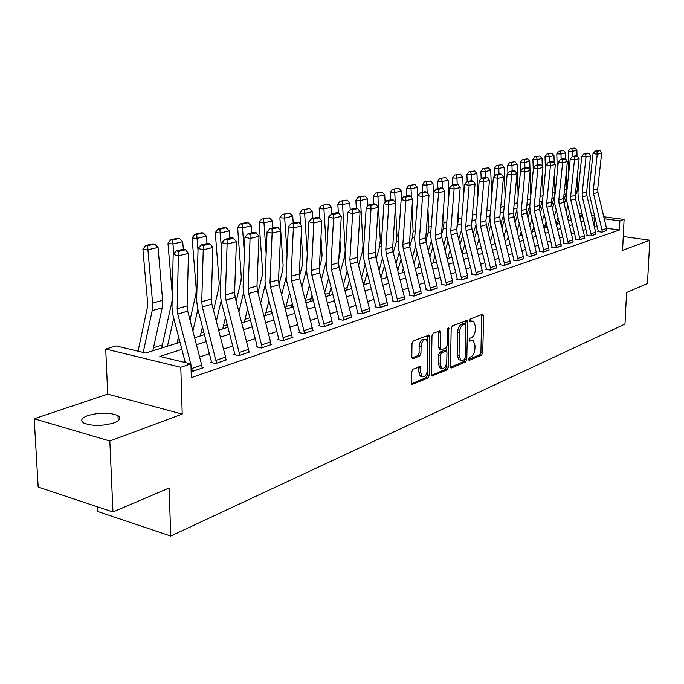 <?xml version="1.0" encoding="UTF-8"?>
<svg xmlns="http://www.w3.org/2000/svg" width="684" height="684" viewBox="0 0 684 684"><rect width="100%" height="100%" fill="white"/><g stroke="black" fill="none" stroke-linecap="round" stroke-linejoin="round"><path stroke-width="1.03" d="M468.668 359.194L469.446 360.288L481.57 355.099L482.742 352.593L483.648 315.854L482.562 314.238L470.361 318.924L469.515 320.702L469.899 321.813L473.679 321.369L475.431 326.413L475.363 329.508C475.055 333.595 473.773 336.289 471.524 337.597L469.934 338.238L469.087 340.016L469.463 341.102L473.311 340.632L474.995 345.557L474.927 348.626C474.611 352.688 473.337 355.398 471.096 356.74L469.515 357.416L468.668 359.194M113.929 422.9C120.076 420.455 121.427 418.035 117.981 415.633C109.885 412.349 99.864 412.324 87.928 415.539C81.49 417.992 80.079 420.472 83.687 422.986C92.024 426.226 102.104 426.2 113.929 422.9M412.991 369.215L411.665 371.934L411.537 382.92L412.05 384.451L427.91 378.072L429.193 375.396L429.766 336.69L429.201 335.083L413.324 340.863L411.99 343.573L411.836 356.971L412.384 358.553L413.119 358.63L419.66 355.996L420.976 353.312L421.062 346.728C421.772 341.376 423.55 339.05 426.388 339.768L427.893 344.043L427.526 369.565C426.782 374.986 424.986 377.312 422.122 376.525L420.728 372.421L420.25 366.598L412.991 369.215M112.963 511.991L38.159 487.051L34.2 418.779L109.825 441.009L112.963 511.991L169.128 487.991L170.735 536.025L624.979 324.062L626.57 292.487L647.466 283.552L649.8 240.204L622.577 250.327L624.09 219.444L619.875 220.855L619.439 230.021L191.323 377.628L190.93 363.879L180.79 367.257L105.721 349.037L116.049 345.933L145.666 353.029L180.012 342.282M109.825 441.009L182.218 414.085L180.79 367.257M450.474 366.333L450.987 367.855L451.637 367.915L465.59 361.939L466.796 359.382L467.599 322.061L467.044 320.471L452.432 325.823L451.184 328.414L450.474 366.333M447.114 369.847L431.903 375.986L431.39 374.464L431.98 335.835L433.271 333.193L440.214 330.834L440.778 332.433L440.513 348.036L441.06 349.601L441.71 349.661L445.814 348.002L447.071 345.394L447.362 329.252L448.67 327.474L448.362 367.231L447.114 369.847L445.258 369.454L431.501 375.319M649.8 240.204L623.252 236.519M619.439 230.021L606.503 228.259M597.252 226.994L594.319 226.678M585.872 229.465L583.076 230.388M574.466 233.227L571.508 234.21M562.752 237.1L559.623 238.135M550.697 241.076L547.397 242.17M538.291 245.171L534.811 246.326M525.534 249.386L521.858 250.601M512.393 253.721L508.511 255.004M498.858 258.193L494.763 259.544M484.905 262.801L480.587 264.221M470.524 267.547L465.966 269.051M455.689 272.446L450.884 274.027M440.385 277.499L435.315 279.175M424.576 282.714L419.224 284.484M408.245 288.109L402.602 289.973M391.368 293.675L385.408 295.642M373.909 299.438L367.624 301.516M355.851 305.406L349.216 307.595M337.152 311.579L330.141 313.888M317.778 317.974L310.374 320.42M297.685 324.601L289.871 327.183M276.849 331.483L268.59 334.211M255.226 338.623L246.488 341.513M232.757 346.044L223.514 349.096M209.389 353.756L199.608 356.98M185.09 361.776L183.859 362.187M602.236 229.986L606.571 228.524L606.759 230.534L602.433 232.013L593.55 193.675L593.319 190.109L597.243 154.268L593.037 153.49L589.155 189.271L589.505 194.615L598.175 230.859L597.799 231.577L601.997 232.158L606.768 230.328M591.19 233.714L595.644 232.218L595.841 234.253L591.395 235.766L582.366 196.915L582.135 193.298L586.026 156.987L581.785 156.191L577.929 192.443L578.288 197.864L587.103 234.586L586.71 235.322L590.942 235.912L595.849 234.039M579.844 237.545L584.418 236.006L584.623 238.066L580.049 239.622L570.875 200.241L570.627 196.573L574.492 159.782L570.208 158.97L566.395 195.701L566.762 201.199L575.714 238.417L575.312 239.169L579.587 239.776L584.623 237.844M568.173 241.486L572.876 239.896L573.089 241.982L568.387 243.589L559.067 203.661L558.811 199.95L562.633 162.664L558.315 161.834L554.536 199.053L554.921 204.619L564.018 242.358L563.599 243.119L567.908 243.743L573.098 241.76M556.178 245.53L561.017 243.897L561.231 246.018L556.391 247.668L546.909 207.184L546.644 203.413L550.432 165.622L546.071 164.776L542.335 202.507L542.737 208.15L551.988 246.411L551.561 247.189L555.904 247.83L561.231 245.787M543.831 249.703L548.807 248.018L549.03 250.164L544.054 251.857L534.409 210.8L534.136 206.978L537.872 168.666L533.477 167.802L529.784 206.055L530.203 211.775L539.608 250.583L539.163 251.37L543.549 252.028L549.038 249.925M531.126 253.986L536.247 252.259L536.478 254.439L531.348 256.175L521.541 214.528L521.259 210.655L524.944 171.795L520.507 170.915L516.865 209.706L517.301 215.503L526.868 254.876L526.415 255.671L530.835 256.355L536.478 254.183M518.036 258.398L523.32 256.62L523.551 258.826L518.275 260.621L508.298 218.367L507.998 214.434L511.632 175.027L507.16 174.129L503.569 213.459L504.014 219.342L513.744 259.296L513.282 260.108L517.745 260.801L523.559 258.569M504.561 262.947L509.999 261.117L510.238 263.357L504.801 265.204L494.643 222.317L494.335 218.324L497.909 178.353L493.395 177.438L489.864 217.332L490.334 223.3L500.235 263.844L499.756 264.674L504.253 265.392L510.247 263.083M490.667 267.641L496.276 265.743L496.524 268.017L490.924 269.923L480.578 226.387L480.254 222.343L483.768 181.79L479.21 180.841L475.748 221.325L476.226 227.379L486.307 268.53L485.82 269.376L490.36 270.12L496.524 267.743M476.346 272.471L482.134 270.522L482.382 272.831L476.611 274.788L466.069 230.593L465.736 226.481L469.173 185.321L464.581 184.355L461.187 225.438L461.691 231.585L471.951 273.369L471.447 274.224L476.03 274.994L482.391 272.54M461.58 277.456L467.54 275.438L467.805 277.781L461.845 279.816L451.098 234.92L450.756 230.756L454.116 188.972L449.482 187.989L446.165 229.687L446.686 235.929L457.151 278.354L456.621 279.234L461.238 280.012L467.805 277.482M446.327 282.603L452.483 280.526L452.757 282.902L446.601 284.997L435.657 239.4L435.298 235.159L438.572 192.743L433.895 191.734L430.663 234.065L431.211 240.409L441.864 283.501L441.325 284.399L445.985 285.202L452.757 282.586M414.966 184.577L408.673 185.518L414.966 184.577L417.42 187.288L417.813 195.59L414.658 238.588L415.222 245.026L426.089 288.819L426.166 289.512L425.525 289.725L430.227 290.563L437.221 287.861M414.324 293.402L420.891 291.187L421.182 293.641L414.615 295.873L403.227 248.788L402.833 244.419L405.928 200.66L401.166 199.6L398.122 243.265L398.712 249.805L409.793 294.308L409.87 295.009L409.212 295.24L413.948 296.095L421.173 293.299M397.507 299.079L404.304 296.779L404.595 299.276L397.806 301.584L386.186 253.721L385.785 249.275L388.768 204.824L383.963 203.729L381.031 248.095L381.646 254.739L392.941 299.985L393.026 300.695L392.342 300.926L397.122 301.815L404.595 298.925M380.116 304.944L387.144 302.576L387.452 305.107L380.432 307.492L368.565 258.817L368.146 254.303L371.01 209.133L366.171 208.013L363.349 253.089L363.991 259.852L375.516 305.851L375.61 306.577L374.9 306.817L379.723 307.732L387.452 304.739M362.118 311.015L369.394 308.561L369.711 311.134L362.443 313.605L350.328 264.101L349.892 259.51L352.636 213.588L347.746 212.433L345.052 258.261L345.719 265.136L357.493 311.921L357.587 312.665L356.851 312.913L361.716 313.862L369.711 310.75M343.488 317.308L351.02 314.76L351.354 317.385L343.821 319.941L331.449 269.564L330.988 264.896L333.595 218.205L328.662 217.025L326.106 263.622L326.807 270.608L338.828 318.214L338.922 318.966L338.161 319.223L343.06 320.197L351.345 316.983M324.182 323.823L331.988 321.181L332.33 323.848L324.524 326.499L311.878 275.233L311.4 270.488L313.853 222.993L308.886 221.778L306.475 269.163L307.202 276.276L319.488 324.729L319.582 325.49L318.795 325.755L323.746 326.772L332.321 323.429M304.166 330.577L312.263 327.841L312.614 330.552L304.525 333.305L291.589 281.107L291.085 276.276L293.385 227.96L288.366 226.703L286.126 274.917L286.887 282.15L299.438 331.475L299.541 332.253L298.72 332.535L303.705 333.578L313.417 330.278L312.605 330.107M283.398 337.58L291.794 334.75L292.162 337.503L283.774 340.358L270.539 287.203L270.009 282.287L272.129 233.107L267.076 231.825L265.007 280.885L265.802 288.246L278.644 338.486L278.747 339.273L277.901 339.563L282.928 340.649L293 337.221L292.154 337.041M261.835 344.856L270.556 341.914L270.941 344.719L262.228 347.686L248.677 293.53L248.13 288.52L250.062 238.468L244.966 237.134L243.094 287.083L243.914 294.582L257.056 345.753L257.167 346.557L256.286 346.856L261.348 347.985L271.804 344.428L270.924 344.232M239.443 352.414L248.506 349.353L248.899 352.217L239.845 355.295L225.968 300.105L225.387 295.001L227.114 244.026L221.975 242.666L220.316 293.522L221.18 301.157L234.629 353.312L234.74 354.132L233.825 354.44L238.93 355.612L249.797 351.909L248.873 351.704M216.153 360.271L225.575 357.091L225.985 360.006L216.572 363.213L202.353 306.945L201.746 301.747L203.242 249.814L198.069 248.412L196.633 300.216L197.539 307.997L211.313 361.161L211.433 361.998L210.475 362.315L215.614 363.529L226.917 359.69L225.959 359.468M202.131 367.539L203.131 367.778L191.152 371.728M558.067 222.026L556.254 222.582M546.644 225.575L544.686 226.182M534.461 229.354L532.802 229.875M521.635 233.338L520.584 233.663M381.244 276.96L380.774 277.106M364.563 282.141L362.896 282.654M347.335 287.494L344.385 288.409M329.534 293.026L325.208 294.368M311.117 298.746L305.389 300.524M292.077 304.662L285.972 306.552M271.625 311.015L265.871 312.802M249.874 317.769L245.026 319.274M227.276 324.789L223.42 325.986M203.781 332.091L201.002 332.954M179.336 339.683L177.712 340.187M162.356 344.958L153.515 347.711M97.128 506.716L97.342 511.367L170.735 536.025M182.218 414.085L107.713 394.121L34.2 418.779M107.713 394.121L105.721 349.037M181.867 349.387L159.825 356.424L190.93 363.879M594.995 217.563L592.327 218.367M583.862 221.069L581.049 221.967M572.423 224.72L569.456 225.669M560.666 228.473L557.537 229.473M548.577 232.329L545.268 233.389M536.145 236.305L532.648 237.416M523.346 240.392L519.66 241.563M510.17 244.598L506.28 245.838M496.593 248.925L492.489 250.241M482.605 253.396L478.27 254.773M468.181 257.996L463.607 259.458M453.304 262.75L448.482 264.289M437.948 267.649L432.861 269.274M422.088 272.711L416.727 274.421M405.715 277.935L400.054 279.739M388.786 283.338L382.809 285.245M371.275 288.93L364.974 290.939M353.158 294.71L346.506 296.839M334.399 300.695L327.371 302.944M314.965 306.902L307.543 309.271M294.821 313.332L286.981 315.837M273.916 320.009L265.631 322.651M252.225 326.935L243.453 329.731M229.679 334.125L220.41 337.084M206.243 341.607L196.436 344.736M619.875 220.855L604.246 218.786M579.023 213.536L582.144 213.947M591.566 215.178L594.516 215.563M603.767 216.777L624.09 219.444M582.623 215.93L579.502 215.52M569.909 214.254L569.191 214.16M194.615 337.716L204.439 334.638M218.632 330.192L227.917 327.285M241.717 322.968L250.498 320.223M263.93 316.017L272.232 313.417M285.313 309.322L293.171 306.868M305.919 302.875L313.358 300.55M325.789 296.659L332.826 294.453M344.95 290.666L351.619 288.58M363.452 284.877L369.762 282.894M381.321 279.277L387.306 277.405M398.592 273.874L404.261 272.104M415.291 268.65L420.669 266.965M431.459 263.588L436.546 261.998M447.105 258.697L451.927 257.184M462.256 253.952L466.83 252.516M476.945 249.352L481.279 248.001M491.18 244.898L495.293 243.615M504.997 240.58L508.887 239.357M518.395 236.382L522.089 235.228M531.408 232.312L534.914 231.218M544.054 228.353L547.371 227.319M556.34 224.506L559.478 223.523M568.276 220.77L571.251 219.838M579.887 217.136L582.7 216.255M594.49 226.618L594.883 217.555M471.9 340.35L469.617 340.119L471.464 340.487M469.104 340.333L469.617 340.119M472.293 321.104L470.045 320.873L471.892 321.224M469.532 321.07L470.045 320.873M468.677 359.451L479.749 354.731L480.92 352.226L481.69 314.572M465.701 324.062L465.624 320.753M450.576 367.18L463.752 361.554L464.958 358.92M464.368 359.596L465.214 357.809L465.915 324.994L465.522 323.883L463.419 324.507C461.11 325.806 459.802 328.534 459.486 332.706L459.032 355.27L460.683 360.152L462.666 360.323L464.368 359.596M465.214 323.823L463.265 323.498L465.12 323.848M460.537 360.041L458.836 359.767L457.186 354.893L457.63 332.339C457.947 328.175 459.255 325.447 461.555 324.156L463.265 323.498M439.701 349.327L438.641 347.652L438.752 331.082M446.866 346.6L446.78 351.533M446.566 363.341L446.507 366.838L448.362 367.231M440.248 364.127L441.642 368.223C444.361 368.907 446.079 366.633 446.789 361.383L446.943 352.585L446.404 351.029L441.659 352.645L440.393 355.27L440.248 364.127L438.376 363.734L439.769 367.821L441.171 368.12M445.9 350.926L443.899 350.584L445.763 350.969M438.376 363.734L438.521 354.885L439.786 352.251L443.899 350.584M445.258 369.454L446.507 366.838M421.78 376.448L420.233 376.114L418.83 372.011L418.762 366.838M424.909 339.469L424.49 339.384C421.652 338.674 419.873 340.991 419.164 346.343L421.062 346.728M411.973 357.929L417.762 355.603L419.078 352.918L419.164 346.343M427.782 342.479L427.731 335.322M411.648 383.792L426.029 377.662L427.32 374.986L427.372 371.224M574.936 148.009L570.14 148.693L574.936 148.009L576.911 150.309L577.048 156.029M577.484 174.309L577.766 186.142L576.997 191.289L575.21 196.522M569.601 212.972L567.72 218.47M567.942 206.072L566.07 211.578M576.911 150.309L572.423 151.344L572.551 156.533M571.79 148.727L572.423 151.344L568.284 151.25L570.14 148.693M568.814 172.394L568.284 151.25M557.34 224.198L558.674 220.214M564.206 203.866L566.309 197.65M606.571 228.524L597.944 192.409L597.713 188.852L601.646 153.199L597.243 154.268L596.91 151.446L599.996 150.702L598.32 150.394L595.225 151.13L596.91 151.446M595.225 151.13L593.037 153.49M601.646 153.199L599.996 150.702M563.59 150.6L558.691 151.301L563.59 150.6L565.6 152.925L565.754 159.039M566.138 173.864L566.532 189.237L565.762 194.444L563.582 200.882M557.999 217.409L556.032 223.241M556.28 210.279L554.314 216.127M565.6 152.925L560.983 153.994L561.128 159.252M560.358 151.335L560.983 153.994L556.81 153.9L558.691 151.301M557.298 171.838L556.81 153.9M545.918 227.772L546.815 225.045M552.433 208.304L554.51 202.096M551.937 153.267L546.935 153.986L551.937 153.267L553.972 155.627L554.168 162.681M554.459 173.257L554.981 192.409L554.211 197.693L551.697 205.217M546.08 221.992L544.011 228.182M544.302 214.631L542.232 220.838M553.972 155.627L549.235 156.722L549.389 162.048M548.619 154.028L549.235 156.722L545.028 156.619L546.935 153.986M545.447 171.12L545.028 156.619M534.187 231.44L534.631 230.063M540.317 212.921L542.429 206.559M539.958 156.003L534.845 156.739L539.958 156.003L542.027 158.389L542.267 166.451M542.438 172.488L543.096 194.863M542.54 200.403L539.514 209.586M533.828 226.755L532.058 232.107M531.99 219.145L529.818 225.729M542.027 158.389L537.154 159.526L537.316 164.921M536.538 156.781L537.154 159.526L532.913 159.406L534.845 156.739M533.246 170.222L532.913 159.406M527.868 217.7L530.049 211.074M595.644 232.218L586.881 195.607L586.641 192.007L590.548 155.892L586.026 156.987L585.692 154.122L588.864 153.361L587.171 153.054L583.999 153.806L585.692 154.122M583.999 153.806L581.785 156.191M590.548 155.892L588.864 153.361M584.418 236.006L575.509 198.899L575.27 195.256L579.143 158.654L574.492 159.782L574.167 156.875L577.424 156.097L575.723 155.781L572.457 156.559L574.167 156.875M572.457 156.559L570.208 158.97M579.143 158.654L577.424 156.097M572.876 239.896L563.83 202.284L563.573 198.591L567.412 161.501L562.633 162.664L562.316 159.714L565.668 158.91L563.941 158.585L560.589 159.381L562.316 159.714M560.589 159.381L558.315 161.834M567.412 161.501L565.668 158.91M527.638 158.816L522.414 159.577L527.638 158.816L529.749 161.244L530.032 170.342M530.066 171.539L530.81 195.479M529.852 205.397L526.996 214.101M521.234 231.688L519.84 235.929M519.318 223.822L517.044 230.807M529.749 161.244L524.739 162.399L524.91 167.879M524.124 159.62L524.739 162.399L520.456 162.279L522.414 159.577M520.729 170.684L520.456 162.279M515.061 222.676L517.343 215.665M561.017 243.897L551.817 205.764L551.552 202.019L555.348 164.425L550.432 165.622L550.116 162.621L553.57 161.8L551.834 161.467L548.38 162.288L550.116 162.621M548.38 162.288L546.071 164.776M555.348 164.425L553.57 161.8M514.966 161.715L509.623 162.493L514.966 161.715L517.113 164.169L518.156 195.992M516.813 210.45L514.12 218.769M508.272 236.809L507.28 239.862M506.288 228.67L503.894 236.074M517.113 164.169L511.957 165.366L512.145 170.915M511.35 162.544L511.957 165.366L507.639 165.237L509.623 162.493M507.921 173.3L507.639 165.237M501.885 227.84L504.27 220.402M501.928 164.699L496.464 165.494L501.928 164.699L504.108 167.187L505.125 196.385M503.501 215.383L500.859 223.625M494.934 242.136L494.37 243.906M492.873 233.706L490.368 241.563M504.108 167.187L498.807 168.418L499.004 174.044M498.2 165.545L498.807 168.418L494.455 168.281L496.464 165.494M494.737 175.985L494.455 168.281M488.325 233.21L490.821 225.327M488.496 167.768L482.913 168.589L488.496 167.768L490.727 170.29L491.693 196.659M489.855 220.316L487.213 228.661M479.056 238.93L476.432 247.275M486.76 211.399L486.409 215.298M490.727 170.29L485.264 171.556L485.478 177.267M484.665 168.64L485.264 171.556L480.878 171.41L482.913 168.589M481.16 178.729L480.878 171.41M474.354 238.802L476.979 230.44M474.67 170.923L468.959 171.769L474.67 170.923L476.945 173.488L477.842 196.787M475.842 225.31L473.157 233.902M472.755 211.168L472.901 214.99L471.857 221.761M464.829 244.368L462.076 253.225M476.945 173.488L471.31 174.788L471.55 180.73M470.729 171.829L471.31 174.788L466.89 174.634L468.959 171.769M467.172 181.619L466.89 174.634M459.964 244.633L462.709 235.749M460.426 174.181L454.578 175.053L460.426 174.181L462.743 176.78L463.555 196.753M461.435 230.388L458.665 239.357M458.297 210.749L458.639 218.906L456.878 228.131M450.166 250.019L447.55 258.552M462.743 176.78L456.938 178.122L457.203 184.406M456.356 175.113L456.938 178.122L452.483 177.96L454.578 175.053M452.782 185.048L452.483 177.96M445.13 250.712L448.011 241.281M548.807 248.018L539.454 209.338L539.18 205.542L542.934 167.435L537.872 168.666L537.573 165.622L541.121 164.776L539.368 164.434L535.811 165.28L537.573 165.622M535.811 165.28L533.477 167.802M542.934 167.435L541.121 164.776M536.247 252.259L526.74 213.023L526.458 209.167L530.16 170.538L524.944 171.795L524.645 168.709L528.304 167.837L526.535 167.486L522.875 168.358L524.645 168.709M522.875 168.358L520.507 170.915M530.16 170.538L528.304 167.837M523.32 256.62L513.641 216.819L513.351 212.904L517.001 173.727L511.632 175.027L511.341 171.889L515.112 170.991L513.325 170.632L509.554 171.53L511.341 171.889M509.554 171.53L507.16 174.129M517.001 173.727L515.112 170.991M509.999 261.117L500.149 220.718L499.85 216.76L503.45 177.011L497.909 178.353L497.627 175.164L501.509 174.24L499.713 173.873L495.823 174.796L497.627 175.164M495.823 174.796L493.395 177.438M503.45 177.011L501.509 174.24M496.276 265.743L486.256 224.745L485.939 220.718L489.47 180.405L483.768 181.79L483.494 178.541L487.495 177.583L485.683 177.216L481.673 178.173L483.494 178.541M481.673 178.173L479.21 180.841M489.47 180.405L487.495 177.583M445.737 177.541L439.752 178.43L445.737 177.541L448.097 180.174L448.807 196.539M446.609 235.578L443.728 245.034M443.369 210.099L443.933 222.95L443.215 228.875L441.505 234.552M435.041 255.91L432.852 263.152M448.097 180.174L442.112 181.559L442.411 188.211M441.548 178.498L442.112 181.559L437.623 181.388L439.752 178.43M437.94 188.579L437.623 181.388M429.843 257.064L432.852 247.044M482.134 270.522L471.926 228.892L471.592 224.814L475.064 183.893L469.173 185.321L468.916 182.03L473.046 181.038L471.208 180.662L467.078 181.645L468.916 182.03M467.078 181.645L464.581 184.355M475.064 183.893L473.046 181.038M430.595 181.003L424.456 181.918L430.595 181.003L432.998 183.671L433.562 196.12M431.339 240.913L428.329 250.951M427.945 209.201L428.765 227.122L428.064 233.133L425.85 240.563M419.446 262.049L417.71 267.897M432.998 183.671L426.825 185.107L427.167 192.529M426.269 181.995L426.825 185.107L422.302 184.919L424.456 181.918M422.644 192.221L422.302 184.919M414.068 263.699L417.214 253.054M467.54 275.438L457.143 233.176L456.801 229.029L460.195 187.501L454.116 188.972L453.868 185.62L458.135 184.603L456.279 184.218L452.021 185.227L453.868 185.62M452.021 185.227L449.482 187.989M460.195 187.501L458.135 184.603M415.581 246.462L412.435 257.124M411.982 208.013L413.119 231.431L412.426 237.528L409.793 246.488M403.355 268.453L402.089 272.779M417.42 187.288L411.05 188.767L411.469 197.454M410.503 185.595L411.05 188.767L406.484 188.57L408.673 185.518M406.852 195.983L406.484 188.57M397.78 270.633L401.081 259.33M452.483 280.526L441.89 237.587L441.539 233.381L444.856 191.221L438.572 192.743L438.341 189.331L442.736 188.28L440.872 187.886L436.469 188.929L438.341 189.331M436.469 188.929L433.895 191.734M444.856 191.221L442.736 188.28M398.832 188.262L392.377 189.237L398.832 188.262L401.337 191.016L401.739 198.976M399.319 252.234L396.027 263.571M395.472 206.508L396.968 235.869L396.284 242.059L393.266 252.516M386.742 275.148L385.964 277.824M401.337 191.016L394.762 192.537L395.267 202.558M394.223 189.314L394.762 192.537L390.154 192.332L392.377 189.237M390.547 199.865L390.154 192.332M380.971 277.901L384.425 265.879M430.587 287.913L436.948 285.767L437.221 288.186L430.869 290.341L419.702 244.017L419.335 239.708L422.524 196.641L417.804 195.598L420.412 192.751L422.302 193.17L426.842 192.084L424.961 191.674L420.412 192.751M436.948 285.767L426.149 242.145L425.781 237.87L429.005 195.068L422.524 196.641L422.302 193.17M429.005 195.068L426.842 192.084M382.168 192.076L375.55 193.076L382.168 192.076L384.724 194.863L385.126 202.464M382.518 258.253L379.073 270.308M384.724 194.863L377.927 196.445L380.287 240.46L379.611 246.744L376.2 258.791M369.574 282.141L369.326 283.039M377.406 193.162L377.927 196.445L373.293 196.222L375.55 193.076M373.703 203.875L373.293 196.222M363.837 284.749L367.214 272.728M420.891 291.187L409.878 246.856L409.502 242.512L412.632 199.035L405.928 200.66L405.715 197.129L410.417 196.009L408.519 195.59L403.817 196.71L405.715 197.129M403.817 196.71L401.166 199.6M412.632 199.035L410.417 196.009M364.948 196.009L358.151 197.043L364.948 196.009L367.564 198.847L367.958 206.046M365.162 264.537L361.562 277.362M367.564 198.847L360.536 200.48L363.042 245.205L362.383 251.584L358.553 265.358M360.023 197.137L360.536 200.48L355.86 200.241L358.151 197.043M357.723 249.968L358.219 241.862M356.313 208.295L355.86 200.241M346.617 290.144L349.438 279.901M404.304 296.779L393.069 251.729L392.676 247.309L395.703 203.139L388.768 204.824L388.572 201.224L393.437 200.061L391.513 199.634L386.657 200.788L388.572 201.224M386.657 200.788L383.963 203.729M395.703 203.139L393.437 200.061M347.139 200.079L340.162 201.147L347.139 200.079L349.815 202.96L350.208 209.74M347.224 271.095L343.462 284.749M349.815 202.96L342.547 204.653L345.215 250.105L344.574 256.586L340.307 272.223M342.043 201.241L342.547 204.653L337.836 204.405L340.162 201.147M338.862 258.655L340.529 249.754L339.939 239.862M338.341 212.989L337.836 204.405M328.816 295.71L331.047 287.425M328.713 204.294L321.548 205.397L328.713 204.294L331.449 207.218L331.851 213.844M328.662 277.961L324.738 292.504M326.225 261.459L321.429 279.414M331.449 207.218L323.925 208.962L326.67 253.465M323.447 205.499L323.925 208.962L319.18 208.706L321.548 205.397M319.334 267.846L321.642 259.185L322.053 254.807L320.967 237.374M319.779 218.367L319.18 208.706M310.408 301.473L312.032 295.317M309.647 208.646L302.277 209.791L309.647 208.646L312.443 211.63L312.87 218.358M309.45 285.142L305.355 300.644M306.466 269.445L301.883 286.955M312.443 211.63L304.654 213.434L307.253 253.849M304.183 209.894L304.654 213.434L299.866 213.16L302.277 209.791M299.387 276.55L302.525 264.494L302.918 260.04L301.251 234.338M300.618 224.591L299.866 213.16M291.367 307.432L292.342 303.611M289.896 213.169L282.312 214.348L289.896 213.169L292.761 216.195L293.214 223.044M289.563 292.666L285.288 309.211M286.134 277.302L281.637 294.881M292.761 216.195L284.681 218.068L287.1 253.952M284.236 214.46L284.681 218.068L279.867 217.768L282.312 214.348M279.012 284.595L282.731 269.983L283.116 265.452L279.867 217.768M271.651 313.605L271.958 312.34M269.419 217.845L261.613 219.068L269.419 217.845L272.352 220.923L272.831 227.892M268.949 300.575L265.153 315.64M265.195 285.048L260.655 303.217M272.352 220.923L263.981 222.864L266.153 253.713M263.554 219.188L263.981 222.864L259.125 222.556L261.613 219.068M257.979 292.761L262.211 275.678L262.579 271.069L259.125 222.556M248.189 222.702L246.231 222.574L240.144 223.959L242.102 224.087L248.189 222.702L251.19 225.831L251.703 232.919M247.591 308.877L244.325 322.155M243.547 292.906L238.896 311.998M251.19 225.831L242.504 227.849L244.368 253.089M242.102 224.087L242.504 227.849L237.613 227.516L240.144 223.959M236.16 301.362L240.939 281.577L241.29 276.892L237.613 227.516M226.148 227.738L224.181 227.601L217.863 229.046L219.829 229.183L226.148 227.738L229.226 230.927L229.773 238.143M225.421 317.624L222.719 328.918M221.129 300.951L216.324 321.266M229.226 230.927L220.205 233.013L221.667 252.02M219.829 229.183L220.205 233.013L215.289 232.663L217.863 229.046M213.528 310.442L218.863 287.699L219.196 282.937L215.289 232.663M203.259 232.97L201.284 232.825L194.709 234.321L196.693 234.467L203.259 232.97L206.414 236.211L206.995 243.564M202.421 326.832L200.309 335.929M197.881 309.296L192.879 331.056M206.414 236.211L197.043 238.383L198.018 250.421M196.693 234.467L197.043 238.383L192.093 238.015L194.709 234.321M190.024 320.035L195.94 294.06L196.257 289.212L192.093 238.015M179.473 238.408L177.481 238.254L170.649 239.81L172.642 239.964L179.473 238.408L182.713 241.708L183.329 249.198M178.533 336.571L177.028 343.214M173.719 318.086L167.469 346.207M182.713 241.708L172.966 243.974L173.787 253.713M172.642 239.964L172.966 243.974L167.982 243.572L170.649 239.81M172.282 294.206L167.982 243.572M161.698 348.011L172.146 300.575M387.144 302.576L375.687 256.757L375.268 252.276L378.192 207.389L371.01 209.133L370.839 205.465L375.867 204.26L373.934 203.823L368.898 205.02L370.839 205.465M368.898 205.02L366.171 208.013M378.192 207.389L375.867 204.26M369.394 308.561L357.698 261.963L357.27 257.406L360.066 211.783L352.636 213.588L352.474 209.851L357.681 208.611L355.731 208.158L350.516 209.398L352.474 209.851M350.516 209.398L347.746 212.433M360.066 211.783L357.681 208.611M351.02 314.76L339.076 267.358L338.623 262.724L341.29 216.341L333.595 218.205L333.45 214.4L338.845 213.109L336.879 212.647L331.475 213.93L333.45 214.4M331.475 213.93L328.662 217.025M341.29 216.341L338.845 213.109M319.582 325.49L319.59 325.917M331.988 321.181L319.787 272.942L319.317 268.222L321.839 221.06L313.853 222.993L313.734 219.111L319.325 217.777L317.342 217.298L311.742 218.623L313.734 219.111M311.742 218.623L308.886 221.778M321.839 221.06L319.325 217.777M299.541 332.253L299.541 332.706M312.263 327.841L299.789 278.73L299.301 273.933L301.661 225.951L293.385 227.96L293.282 223.993L299.088 222.608L297.087 222.12L291.273 223.497L293.282 223.993M291.273 223.497L288.366 226.703M301.661 225.951L299.088 222.608M278.747 339.273L278.756 339.743M291.794 334.75L279.046 284.741L278.533 279.85L280.731 231.03L272.129 233.107L272.052 229.072L278.08 227.627L276.062 227.122L270.035 228.559L272.052 229.072M270.035 228.559L267.076 231.825M280.731 231.03L278.08 227.627M257.167 346.557L257.167 347.053M270.556 341.914L257.517 290.974L256.979 285.998L258.988 236.296L250.062 238.468L250.011 234.338L256.269 232.842L254.234 232.321L247.967 233.808L250.011 234.338M247.967 233.808L244.966 237.134M258.988 236.296L256.269 232.842M234.74 354.132L234.749 354.654M248.506 349.353L235.159 297.446L234.595 292.384L236.399 241.777L227.114 244.026L227.088 239.81L233.595 238.263L231.543 237.724L225.036 239.272L227.088 239.81M225.036 239.272L221.975 242.666M236.399 241.777L233.595 238.263M211.433 361.998L211.442 362.546M225.575 357.091L211.912 304.183L211.313 299.019L212.904 247.471L203.242 249.814L203.251 245.513L210.022 243.889L207.953 243.342L201.181 244.949L203.251 245.513M201.181 244.949L198.069 248.412M212.904 247.471L210.022 243.889M154.729 244.06L152.729 243.906L145.615 245.522L147.624 245.684L154.729 244.06L158.055 247.428L162.63 300.327L162.202 307.826L152.848 350.781M158.055 247.428L147.915 249.78L152.6 303.08L152.19 310.639L143.213 352.44M147.624 245.684L147.915 249.78L142.905 249.361L145.615 245.522M138.057 351.208L147.351 307.543L147.616 302.516L142.905 249.361M191.922 368.454L201.729 365.136L202.156 368.112L192.349 371.446L190.956 364.743M190.716 363.828L177.78 314.059L177.147 308.758L178.396 255.842L173.18 254.388L171.992 307.176L172.941 315.11L185.287 362.529M201.729 365.136L187.724 311.177L187.108 305.919L188.459 253.405L178.396 255.842L178.438 251.438L185.484 249.754L183.406 249.181L176.352 250.866L178.438 251.438M176.352 250.866L173.18 254.388M188.459 253.405L185.484 249.754M468.942 360.186L469.446 360.288M469.831 321.754L470.293 321.839M469.386 341.034L469.874 341.136M481.81 315.512L483.648 315.854M480.92 352.226L482.742 352.593M479.749 354.731L481.57 355.099M465.753 321.711L467.599 322.061M464.958 359.006L466.796 359.382M463.752 361.554L465.59 361.939M450.867 367.753L451.637 367.915M461.555 324.156L463.419 324.507M457.63 332.339L459.486 332.706M457.186 354.893L459.032 355.27M431.792 375.884L432.604 376.055M438.897 332.065L440.778 332.433M438.641 347.652L440.513 348.036M447.55 328.303L449.072 328.594M439.786 352.251L441.659 352.645M438.521 354.885L440.393 355.27M418.89 367.744L420.78 368.154M418.83 372.011L420.728 372.421M419.078 352.918L420.976 353.312M417.762 355.603L419.66 355.996M412.281 358.459L413.119 358.63M427.876 336.314L429.766 336.69M427.32 374.986L429.193 375.396M426.029 377.662L427.91 378.072M411.939 384.34L412.811 384.536M577.766 186.142L576.184 186.578M576.997 191.289L575.646 191.665M593.55 193.675L597.944 192.409M593.319 190.109L597.713 188.852M566.532 189.237L564.488 189.793M565.762 194.444L563.949 194.957M554.981 192.409L552.45 193.11M554.211 197.693L551.928 198.334M543.01 195.701L540.078 196.513M542.352 201.028L539.548 201.814M582.366 196.915L586.881 195.607M582.135 193.298L586.641 192.007M570.875 200.241L575.509 198.899M570.627 196.573L575.27 195.256M559.067 203.661L563.83 202.284M558.811 199.95L563.573 198.591M530.451 199.155L527.33 200.019M529.929 204.516L526.817 205.388M546.909 207.184L551.817 205.764M546.644 203.413L551.552 202.019M517.523 202.712L514.214 203.627M517.019 208.141L513.71 209.073M504.211 206.371L500.705 207.338M503.715 211.878L500.201 212.869M490.505 210.142L486.777 211.168M490.009 215.725L486.281 216.777M476.372 214.032L472.901 214.99M475.884 219.701L472.174 220.744M461.794 218.042L458.639 218.906M461.324 223.788L457.912 224.745M534.409 210.8L539.454 209.338M534.136 206.978L539.18 205.542M521.541 214.528L526.74 213.023M521.259 210.655L526.458 209.167M508.298 218.367L513.641 216.819M507.998 214.434L513.351 212.904M494.643 222.317L500.149 220.718M494.335 218.324L499.85 216.76M480.578 226.387L486.256 224.745M480.254 222.343L485.939 220.718M446.763 222.172L443.933 222.95M446.301 228.011L443.215 228.875M466.069 230.593L471.926 228.892M465.736 226.481L471.592 224.814M431.245 226.447L428.765 227.122M430.8 232.363L428.064 233.133M451.098 234.92L457.143 233.176M450.756 230.756L456.801 229.029M415.222 230.85L413.119 231.431M414.786 236.861L412.426 237.528M435.657 239.4L441.89 237.587M435.298 235.159L441.539 233.381M398.669 235.399L396.968 235.869M398.25 241.512L396.284 242.059M419.702 244.017L426.149 242.145M419.335 239.708L425.781 237.87M381.561 240.11L380.287 240.46M381.15 246.317L379.611 246.744M403.227 248.788L409.878 246.856M402.833 244.419L409.502 242.512M363.854 244.975L363.042 245.205M363.461 251.284L362.383 251.584M386.186 253.721L393.069 251.729M385.785 249.275L392.676 247.309M345.163 256.423L344.574 256.586M368.565 258.817L375.687 256.757M368.146 254.303L375.268 252.276M350.328 264.101L357.698 261.963M349.892 259.51L357.27 257.406M331.449 269.564L339.076 267.358M330.988 264.896L338.623 262.724M311.878 275.233L319.787 272.942M311.4 270.488L319.317 268.222M291.589 281.107L299.789 278.73M291.085 276.276L299.301 273.933M270.539 287.203L279.046 284.741M270.009 282.287L278.533 279.85M248.677 293.53L257.517 290.974M248.13 288.52L256.979 285.998M225.968 300.105L235.159 297.446M225.387 295.001L234.595 292.384M202.353 306.945L211.912 304.183M201.746 301.747L211.313 299.019M162.63 300.327L152.6 303.08M162.202 307.826L152.19 310.639M177.78 314.059L187.724 311.177M177.147 308.758L187.108 305.919M117.981 415.633L118.195 420.754M466.599 320.386L467.044 320.471M458.836 359.767L460.683 360.152M439.701 330.731L440.214 330.834M439.179 349.216L441.06 349.601M439.769 367.821L441.642 368.223M419.668 366.479L420.25 366.598M420.233 376.114L422.122 376.525M428.654 334.98L429.201 335.083"/></g></svg>
